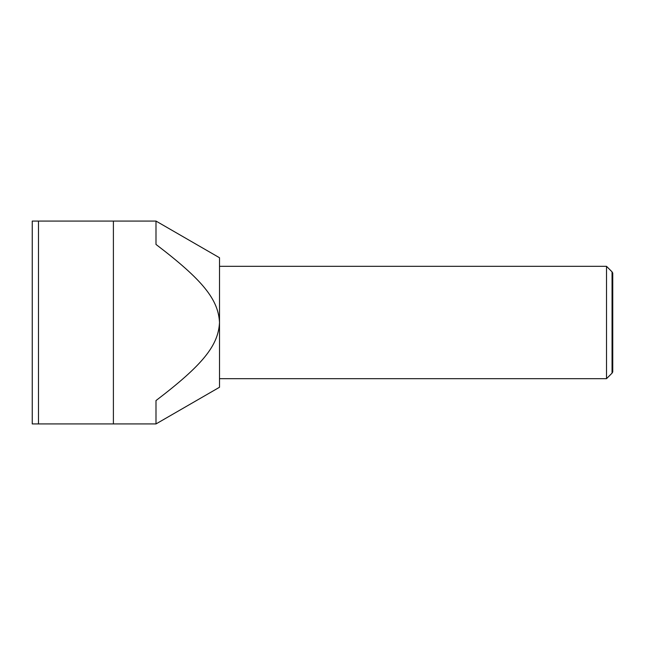 <?xml version="1.0" encoding="UTF-8"?>
<svg xmlns="http://www.w3.org/2000/svg" width="645" height="645" viewBox="0 0 645 645"><rect width="100%" height="100%" fill="white"/><g stroke="black" fill="none" stroke-linecap="round" stroke-linejoin="round"><path stroke-width="0.97" d="M612.049 271.859L612.75 273.077L612.75 371.923L612.049 373.141L612.049 271.859L606.51 266.32L606.51 378.68L219.51 378.68M155.993 423.934L219.51 387.258L219.51 322.5C218.341 345.68 202.546 365.078 155.993 400.569L155.993 423.934L113.399 423.934L113.399 221.066L32.25 221.066L32.25 423.934L113.399 423.934M155.993 221.066L155.993 244.431C202.546 279.922 218.341 299.32 219.51 322.5L219.51 257.742L155.993 221.066L113.399 221.066M38.49 221.066L38.49 423.934M606.51 266.32L219.51 266.32M612.049 373.141L606.51 378.68"/></g></svg>
